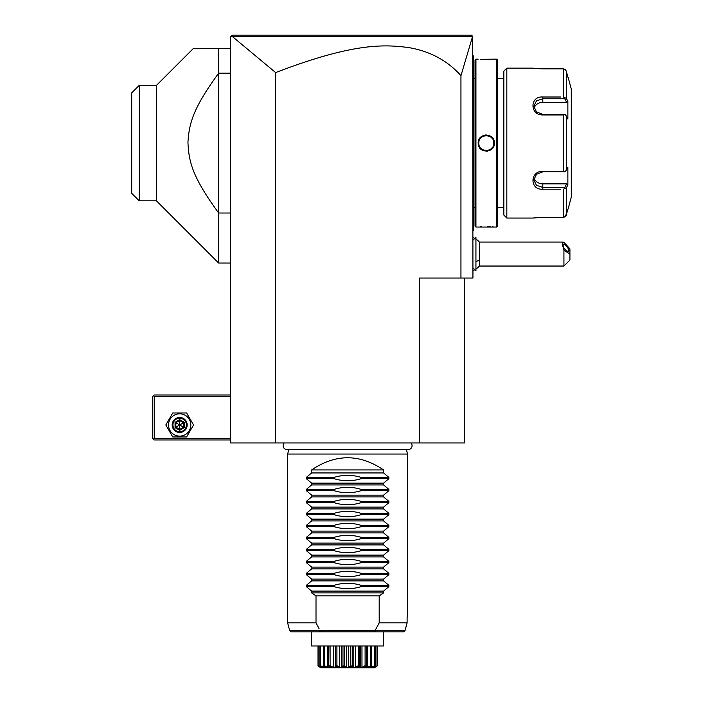 <?xml version="1.0" encoding="UTF-8"?>
<svg xmlns="http://www.w3.org/2000/svg" width="703" height="703" viewBox="0 0 703 703"><rect width="100%" height="100%" fill="white"/><g stroke="black" fill="none" stroke-linecap="round" stroke-linejoin="round"><path stroke-width="1.05" d="M464.542 278.036L464.542 442.96L230.654 442.96L230.654 36.653L232.157 35.15L471.441 35.15L472.618 36.319L460.948 75.687L460.948 278.036L472.943 278.036L472.618 36.319M242.175 35.15L261.437 35.15M427.064 35.15L437.89 35.15M453.171 35.15L466.634 35.15M419.568 442.96L419.568 278.036L460.948 278.036M460.948 75.687C447.521 60.616 430.131 51.249 408.759 47.584C384.436 44.412 353.75 42.602 275.638 72.585L275.638 442.96M275.638 72.585L232.139 36.336L231.111 36.196L232.157 35.15M232.139 36.336L472.557 36.354M475.94 239.073A17.988 17.988 0 0 1 479.384 242.052L479.384 260.04A17.988 8.998 180 0 1 475.94 261.534M475.94 269.021A17.988 17.988 0 0 0 479.384 266.042L479.384 260.04M563.929 266.042L563.929 250.224L569.922 254.047L569.922 260.04L563.929 266.042L479.384 266.042M479.384 242.052L562.541 242.052L563.929 242.289L569.922 248.853L569.922 254.047M562.541 242.052L563.929 250.224M562.505 245.022A4.499 1.591 -130.9 0 1 562.743 244.38A4.499 1.591 -130.9 0 1 566.302 246.103A4.499 1.591 -130.9 0 1 568.868 250.532A4.499 1.591 -130.9 0 1 568.63 251.173A4.499 1.591 -130.9 0 1 565.071 249.451A4.499 1.591 -130.9 0 1 562.505 245.022M475.913 237.254L475.94 270.84L475.94 237.254L472.943 240.224M472.943 55.537L473.541 56.143L473.541 138.746L472.943 138.693M473.541 56.741L472.943 56.143L473.541 56.741M472.943 147.507L473.541 147.445L473.541 230.057L472.943 230.654M473.541 229.459L472.943 230.057M473.541 147.445L473.541 138.746M475.043 207.561L473.602 207.561L473.541 78.033M475.043 78.639L473.602 78.639M475.94 227.06L475.94 59.14L475.043 60.036L475.043 226.164L475.94 227.06L496.634 227.06L496.634 59.14L480.298 59.316M475.94 59.14L478.189 59.14M494.385 143.096C494.85 153.641 477.715 153.614 478.189 143.096C477.724 132.559 494.859 132.586 494.385 143.096L493.787 143.096C494.244 152.771 478.33 152.771 478.787 143.096C478.321 133.429 494.244 133.429 493.787 143.096A7.496 7.496 0 0 1 493.77 143.553M494.385 227.06L493.814 227.007M493.541 226.981L492.276 226.876M490.395 226.761L487.267 226.665M481.827 226.779L480.325 226.876M481.889 59.421L483.207 59.474M484.253 59.509L485.764 59.535M490.518 59.43L492.258 59.316M486.283 134.941L485.096 135.038M486.283 151.25L487.478 151.163M496.634 59.14L497.531 60.036L497.531 226.164L496.634 227.06M503.831 78.639L497.531 78.639M503.831 207.561L497.531 207.561M506.828 218.062L506.828 68.138L503.831 71.135L503.831 215.065L506.828 218.062L532.61 218.062L542.813 217.341L563.367 217.341L542.452 217.341M542.417 68.85L563.367 68.85L542.813 68.85L532.707 68.147M506.828 68.138L532.61 68.138M560.546 189.195L542.813 189.195C529.658 190.241 529.746 170.943 542.813 171.251L563.367 171.251L563.367 114.949L542.813 114.949C529.684 115.222 529.711 95.942 542.813 97.005L560.546 97.005M565.274 97.893L563.367 97.005L563.367 68.85L565.274 69.448L566.266 71.082L567.866 77.128L566.266 71.082L566.266 98.227L565.274 97.893L564.755 98.78L566.627 102.322L542.813 102.322A8.998 7.795 180 0 0 534.095 108.174M534.368 68.358L534.886 68.419M535.607 68.49L536.415 68.569M537.426 68.648L538.138 68.701M539.166 68.762L540.352 68.815M540.396 217.385L539.122 217.438M538.146 217.491L537.461 217.543M536.442 217.622L535.642 217.702M534.904 217.781L534.359 217.842M557.804 97.005L542.813 97.005L542.813 98.78L564.755 98.78M563.367 114.949L565.274 114.651L566.266 115.96L566.266 170.24L567.866 167.209L567.866 184.951L566.627 183.87L564.755 187.42L542.813 187.42L542.813 189.195L557.804 189.195M567.462 210.61L565.274 216.752L563.367 217.341L565.81 216.129M566.038 215.733L566.24 215.206M563.367 217.341L563.367 189.195L566.266 187.973L566.266 215.118L567.866 209.063M564.755 187.42L565.274 188.307M566.627 183.87L542.813 183.87L542.813 187.42L536.459 185.32L533.814 179.986L536.468 174.282L542.813 171.84L564.755 171.84L565.274 171.541L563.367 171.251M566.266 170.24L565.274 171.541M542.813 114.949L542.813 114.361L565.274 114.651M542.813 114.361L536.459 111.918L533.814 106.215L536.459 100.872L542.813 98.78L542.813 102.322M566.266 98.227L567.866 101.241L566.627 102.322M567.866 101.241L567.866 118.983L566.266 115.96M567.866 184.951L566.266 187.973M568.086 77.128L571.293 89.123L571.293 197.077L568.086 209.063M565.274 69.448L563.367 68.85M542.813 183.87A8.998 7.795 0 0 1 534.095 178.017M493.726 144.001A7.496 7.496 0 0 1 493.664 144.449M492.46 147.358A7.496 7.496 0 0 1 491.256 148.711M490.905 149.001A7.496 7.496 0 0 1 489.771 149.739M488.515 150.257A7.496 7.496 0 0 1 488.075 150.38M487.636 150.477A7.496 7.496 0 0 1 487.188 150.539M486.74 150.583A7.496 7.496 0 0 1 485.835 150.583M485.386 150.539A7.496 7.496 0 0 1 484.938 150.477M484.499 150.38A7.496 7.496 0 0 1 484.059 150.257M481.318 148.711A7.496 7.496 0 0 1 480.676 148.069M479.13 145.328A7.496 7.496 0 0 1 479.007 144.888M478.91 144.449A7.496 7.496 0 0 1 478.84 144.001M478.805 143.553A7.496 7.496 0 0 1 478.805 142.647M493.778 143.096A7.496 7.496 0 0 0 493.77 142.647M493.726 142.199A7.496 7.496 0 0 0 493.664 141.751M493.568 141.312A7.496 7.496 0 0 0 493.444 140.872M491.898 138.131A7.496 7.496 0 0 0 491.256 137.489M488.515 135.943A7.496 7.496 0 0 0 488.075 135.82M487.636 135.723A7.496 7.496 0 0 0 487.188 135.653M486.74 135.617A7.496 7.496 0 0 0 485.835 135.617M485.386 135.653A7.496 7.496 0 0 0 484.938 135.723M484.499 135.82A7.496 7.496 0 0 0 484.059 135.943M482.803 136.461A7.496 7.496 0 0 0 481.66 137.199M481.318 137.489A7.496 7.496 0 0 0 480.114 138.843M479.13 140.872A7.496 7.496 0 0 0 479.007 141.312M478.91 141.751A7.496 7.496 0 0 0 478.84 142.199M139.203 200.821L139.203 85.379L131.707 92.875L131.707 193.325L139.203 200.821L156.444 200.821L156.444 85.379L193.176 48.648L230.654 48.648M230.654 73.174L218.659 73.174L218.659 48.648M156.444 200.821L218.659 263.045L218.659 213.018C192.473 177.051 188.791 162.156 187.947 142.208C189.221 122.928 193.193 108.113 218.659 73.174L218.659 213.018L230.654 213.018M139.203 85.379L156.444 85.379M230.654 438.461L154.194 438.461L153.447 439.208L154.194 439.955L230.654 439.955M153.447 439.208L152.692 438.461L152.692 396.474L154.194 394.981L230.654 394.981M153.447 395.727L154.194 396.474L230.654 396.474M154.194 438.461L154.194 396.474M172.753 436.958L165.829 424.964L172.753 412.969L186.603 412.969L193.527 424.964L186.603 436.958L172.753 436.958M190.829 424.964A11.151 11.151 0 0 1 179.678 436.115A11.151 11.151 0 0 1 168.527 424.964A11.151 11.151 0 0 1 179.678 413.812A11.151 11.151 0 0 1 190.829 424.964M187.174 424.964A7.496 7.496 0 0 0 179.678 417.468A7.496 7.496 0 0 0 172.182 424.964A7.496 7.496 0 0 0 179.678 432.459A7.496 7.496 0 0 0 187.174 424.964M186.427 424.964A6.749 6.749 0 0 1 179.678 431.712A6.749 6.749 0 0 1 172.938 424.964A6.749 6.749 0 0 1 179.678 418.215A6.749 6.749 0 0 1 186.427 424.964M184.291 422.31L183.518 422.749L179.678 420.535L175.847 422.749L175.847 427.178L179.678 429.401L183.518 427.178L183.518 422.749L179.678 424.964L179.678 419.647L175.073 422.31L184.291 427.626L184.291 422.31L179.678 419.647M179.678 430.28L179.678 424.964L175.073 427.626L179.678 430.28L184.291 427.626M284.223 442.96A3.928 3.928 0 0 0 287.044 449.612L408.162 449.612A3.928 3.928 0 0 0 410.983 442.96M406.387 449.612L407.573 454.05L287.632 454.05L287.632 622.876L316.007 622.876L319.083 628.702M288.819 449.612L287.632 454.05M407.573 454.05L407.573 616.874L407.107 616.874L407.107 622.876L379.198 622.876L379.198 595.88L383.583 592.884L311.622 592.884L316.007 595.88L316.007 622.876L317.027 624.853M383.583 469.947L311.622 469.947C335.603 453.707 359.593 453.707 383.583 469.947L383.583 472.934L388.873 477.407L388.873 478.673L383.583 483.146L383.583 484.929L388.873 489.402L388.873 490.668L383.583 495.132L383.583 496.924L388.873 501.388L388.873 502.663L383.583 507.127L383.583 508.919L388.873 513.383L388.873 514.658L383.583 519.122L383.583 520.914L388.873 525.378L388.873 526.652L383.583 531.116L383.583 532.909L388.873 537.373L388.873 538.647L383.583 543.111L383.583 544.904L388.873 549.368L388.873 550.642L383.583 555.106L383.583 556.899L388.873 561.363L388.873 562.637L383.583 567.101L383.583 568.894L388.873 573.358L388.873 574.632L383.583 579.096L383.583 580.889L388.873 585.353L388.873 586.627L361.175 586.627C352.124 589.386 343.082 589.386 334.03 586.627L306.332 586.627L311.622 591.091L311.622 592.884M306.332 586.627L306.332 585.353L311.622 580.889L383.583 580.889M388.873 574.632L361.175 574.632C352.124 577.391 343.082 577.391 334.03 574.632L306.332 574.632L311.622 579.096L311.622 580.889M306.332 574.632L306.332 573.358L311.622 568.894L383.583 568.894M388.873 562.637L361.175 562.637C352.124 565.405 343.082 565.405 334.03 562.637L306.332 562.637L311.622 567.101L311.622 568.894M306.332 562.637L306.332 561.363L311.622 556.899L383.583 556.899M388.873 550.642L361.175 550.642C352.124 553.41 343.082 553.41 334.03 550.642L306.332 550.642L311.622 555.106L311.622 556.899M306.332 550.642L306.332 549.368L311.622 544.904L383.583 544.904M388.873 538.647L361.175 538.647C352.124 541.415 343.082 541.415 334.03 538.647L306.332 538.647L311.622 543.111L311.622 544.904M306.332 538.647L306.332 537.373L311.622 532.909L383.583 532.909M388.873 526.652L361.175 526.652C352.124 529.421 343.082 529.421 334.03 526.652L306.332 526.652L311.622 531.116L311.622 532.909M306.332 526.652L306.332 525.378L311.622 520.914L383.583 520.914M388.873 514.658L361.175 514.658C352.124 517.426 343.082 517.426 334.03 514.658L306.332 514.658L311.622 519.122L311.622 520.914M306.332 514.658L306.332 513.383L311.622 508.919L383.583 508.919M388.873 502.663L361.175 502.663C352.124 505.431 343.082 505.431 334.03 502.663L306.332 502.663L311.622 507.127L311.622 508.919M306.332 502.663L306.332 501.388L311.622 496.924L383.583 496.924M388.873 490.668L361.175 490.668C352.124 493.436 343.082 493.436 334.03 490.668L306.332 490.668L311.622 495.132L311.622 496.924M306.332 490.668L306.332 489.402L311.622 484.929L383.583 484.929M388.873 478.673L361.175 478.673C352.124 481.441 343.082 481.441 334.03 478.673L306.332 478.673L311.622 483.146L311.622 484.929M306.332 478.673L306.332 477.407L311.622 472.934L383.583 472.934M311.622 469.947L311.622 472.934M388.873 586.627L383.583 591.091L383.583 592.884M379.198 622.876L375.191 630.371L320.014 630.371L319.434 630.828M316.007 595.88L379.198 595.88M320.506 631.865L319.522 630.758L289.741 630.758L291.191 631.865L382.792 631.865L311.622 631.865L311.622 645.995L383.583 645.995L383.583 631.865L403.513 631.865L374.699 631.865L375.683 630.758L404.972 630.758L407.107 622.876L404.972 630.758L403.513 631.865M375.191 630.371L375.683 630.758M318.02 665.653L318.02 645.995L318.02 665.653L320.832 667.771L318.09 666.049L318.222 645.995M318.222 665.653L321.086 666.954M320.181 666.049L320.419 665.653L324.478 667.402L323.547 665.653L324.417 667.771L319.839 665.653L319.839 645.995M320.419 665.653L320.419 645.995M323.591 667.402L323.591 665.803M323.547 665.653L323.547 645.995M324.092 666.049L324.47 665.653L327.73 667.402L328.986 667.402L328.899 665.653L329.373 666.049L328.679 667.771L323.916 666.049M324.47 665.653L324.47 645.995M327.73 667.402L327.73 645.995M328.723 645.995L328.723 666.18L328.899 645.995M330.059 666.277L329.61 666.049L330.094 665.653L333.231 667.402L334.76 667.402L335.524 665.653L336.078 666.049L334.215 667.771L329.373 666.049M330.094 665.653L330.094 645.995M333.231 667.402L333.231 645.995M335.524 665.653L335.524 645.995M336.755 666.277L336.359 666.049L336.922 665.653L339.707 667.402L341.412 667.402L342.976 665.653L343.574 666.049L340.674 667.771L336.359 666.049L335.639 666.919M336.922 665.653L336.922 645.995M339.707 667.402L339.707 645.995M341.412 667.402L341.412 645.995M342.976 665.653L342.976 645.995M344.321 666.374L343.864 666.049L344.47 665.653L346.72 667.402L348.486 667.402L350.735 665.653L351.333 666.049C348.846 668.5 346.359 668.5 343.864 666.049L343.354 666.277M344.47 665.653L344.47 645.995M346.72 667.402L346.72 645.995M348.486 667.402L348.486 645.995M350.735 665.653L350.735 645.995M351.632 666.049L352.229 665.653L353.794 667.402L355.498 667.402L358.284 665.653L358.846 666.049L354.532 667.771L351.632 666.049L350.841 666.4M352.229 665.653L352.229 645.995M353.794 667.402L353.794 645.995M355.498 667.402L355.498 645.995M358.284 665.653L358.284 645.995M359.224 666.277L359.681 665.653L360.446 667.402L361.975 667.402L365.103 665.653L365.595 666.049L360.982 667.771L359.128 666.049L358.451 666.277M360.446 667.121L360.446 645.995L360.446 667.402L359.681 665.653L359.681 645.995M361.975 667.402L361.975 645.995M365.103 665.653L365.103 645.995M365.832 666.049L366.307 665.653L366.219 667.402L367.467 667.402L370.736 665.653L371.114 666.049C366.597 668.5 364.831 668.5 365.832 666.049L365.138 666.277M366.483 645.995L366.483 666.18L366.307 645.995M367.467 667.402L367.467 645.995M370.736 665.653L370.736 645.995M371.289 666.049L370.727 667.402L374.787 665.653L375.024 666.049L370.78 667.771L371.114 666.049M371.65 665.653L371.65 645.995M371.615 667.402L371.615 665.803M374.787 665.653L374.787 645.995M373.811 667.235L377.072 666.049L373.46 667.771L375.024 666.049M375.138 666.049L375.367 645.995M374.119 667.402L374.119 666.954M376.984 665.653L376.984 645.995M320.832 667.771L374.233 667.85L377.072 666.049M374.444 667.727L377.186 665.653L377.186 645.995M320.067 666.049L321.746 667.771L318.134 666.049M324.856 666.409L326.535 667.147M369.295 666.883L369.84 666.646M372.423 667.252L373.662 666.699M311.622 591.091L383.583 591.091M361.175 586.627L361.175 585.353C352.124 582.585 343.082 582.585 334.03 585.353L334.03 586.627M311.622 579.096L383.583 579.096M361.175 574.632L361.175 573.358C352.124 570.59 343.082 570.59 334.03 573.358L334.03 574.632M311.622 567.101L383.583 567.101M361.175 562.637L361.175 561.363C352.124 558.604 343.082 558.604 334.03 561.363L334.03 562.637M311.622 555.106L383.583 555.106M361.175 550.642L361.175 549.368C352.124 546.609 343.082 546.609 334.03 549.368L334.03 550.642M311.622 543.111L383.583 543.111M361.175 538.647L361.175 537.373C352.124 534.614 343.082 534.614 334.03 537.373L334.03 538.647M311.622 531.116L383.583 531.116M361.175 526.652L361.175 525.378C352.124 522.619 343.082 522.619 334.03 525.378L334.03 526.652M311.622 519.122L383.583 519.122M361.175 514.658L361.175 513.383C352.124 510.624 343.082 510.624 334.03 513.383L334.03 514.658M311.622 507.127L383.583 507.127M361.175 502.663L361.175 501.388C352.124 498.629 343.082 498.629 334.03 501.388L334.03 502.663M311.622 495.132L383.583 495.132M361.175 490.668L361.175 489.402C352.124 486.634 343.082 486.634 334.03 489.402L334.03 490.668M311.622 483.146L383.583 483.146M361.175 478.673L361.175 477.407C352.124 474.639 343.082 474.639 334.03 477.407L334.03 478.673M473.541 132.63L472.943 132.63M473.541 72.629L472.943 72.629M473.541 213.563L472.943 213.563L473.541 213.563M473.541 153.562L472.943 153.562M542.813 171.251L542.813 171.84M478.189 143.096L478.787 143.096M175.073 422.31L175.073 427.626M334.03 585.353L306.332 585.353M388.873 585.353L361.175 585.353M334.03 573.358L306.332 573.358M388.873 573.358L361.175 573.358M334.03 561.363L306.332 561.363M388.873 561.363L361.175 561.363M334.03 549.368L306.332 549.368M388.873 549.368L361.175 549.368M334.03 537.373L306.332 537.373M388.873 537.373L361.175 537.373M334.03 525.378L306.332 525.378M388.873 525.378L361.175 525.378M334.03 513.383L306.332 513.383M388.873 513.383L361.175 513.383M334.03 501.388L306.332 501.388M388.873 501.388L361.175 501.388M334.03 489.402L306.332 489.402M388.873 489.402L361.175 489.402M334.03 477.407L306.332 477.407M388.873 477.407L361.175 477.407M474.797 238.37A17.988 17.988 0 0 0 472.943 237.456M472.943 270.629A17.988 17.988 0 0 0 474.797 269.724M472.943 267.869L475.913 270.84M473.602 207.561L473.541 208.167M230.654 263.045L218.659 263.045M289.741 630.758L287.632 622.876"/></g></svg>
